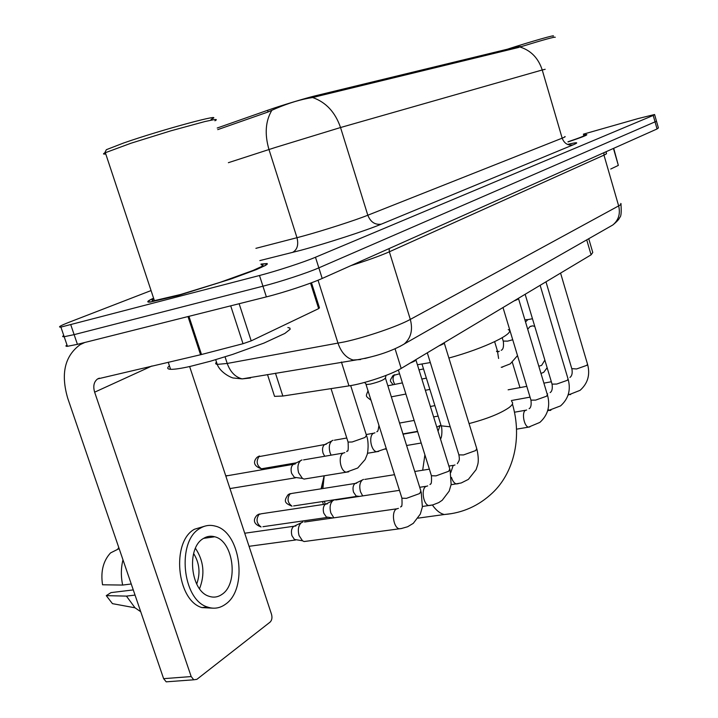 <?xml version="1.0" encoding="UTF-8"?>
<svg xmlns="http://www.w3.org/2000/svg" width="718" height="718" viewBox="0 0 718 718"><rect width="100%" height="100%" fill="white"/><g stroke="black" fill="none" stroke-linecap="round" stroke-linejoin="round"><path stroke-width="1.08" d="M520.46 46.67L518.19 46.589L315.516 95.763C305.536 98.142 280.406 105.761 267.572 110.312L217.222 128.01M588.751 238.726L592.772 252.485L591.102 254.827L401.191 368.433C391.346 374.554 363.927 383.726 348.975 385.871L282.847 396.04L274.554 396.363L273.863 394.227M153.589 298.176C147.181 301.111 146.059 302.413 150.233 302.072L178.513 295.421L231.429 278.826L256.407 269.582L265.427 265.454L267.231 264.197L267.195 263.524L260.966 264.08M520.595 46.437L518.656 47.442L312.608 97.522C301.479 99.192 289.183 102.88 275.721 108.571L267.769 112.098L217.742 129.626M66.989 344.972C65.428 345.977 65.58 346.417 67.447 346.309L77.418 344.335L266.378 296.884L262.941 286.204C280.191 281.833 307.448 272.876 318.837 267.859L656.494 121.225L318.837 267.859C307.448 272.876 280.191 281.833 262.941 286.204L74.125 334.642L262.941 286.204L259.494 275.506C276.735 271.036 304.028 262.115 315.48 257.241L653.218 115.436L654.583 114.512L638.257 118.533L583.375 134.167M63.767 335.494C62.188 336.455 62.322 336.859 64.18 336.715L74.125 334.642L64.18 336.715L60.904 327.094L259.494 275.506M568.064 141.913C581.921 137.282 588.105 134.831 586.633 134.562L583.617 135.002M151.067 290.566L69.673 322.032C60.411 325.649 57.494 327.336 60.904 327.094M266.378 296.884C283.637 292.603 310.858 283.61 322.194 278.458L657.06 128.962L658.397 127.93L656.557 121.468M610.758 169.017L618.333 165.4L613.441 148.429M519.976 387.603L512.32 362.294M613.719 148.312L618.333 165.4M538.814 366.234L541.632 365.363L544.863 360.113M534.766 326.412L532.657 325.864L530.01 326.591L527.703 329.23M532.478 318.747L527.909 319.591L525.513 321.933M540.986 373.468L543.714 372.319L547.143 367.724M527.147 319.537L524.903 319.878M507.186 49.264C531.167 41.473 557.392 34.024 552.959 36.223M520.9 46.733C544.02 39.634 555.463 36.492 555.238 37.309M567.938 141.796C579.839 137.784 585.107 135.675 583.743 135.451M568.046 141.895C581.625 137.353 587.683 134.957 586.22 134.688L583.626 135.047M323.414 504.449L322.535 501.559M321.09 488.823L324.168 475.801M324.204 475.792L322.876 488.536M324.428 501.272L325.182 504.189M417.418 364.753L430.315 362.563M448.885 358.04C484.803 348.32 516.924 332.596 508.218 329.607M560.74 272.993L556.647 275.443M540.313 285.208L536.014 287.783M518.602 298.203L518.558 298.41C518.665 298.903 517.166 299.738 514.061 300.914M438.043 431.159L440.161 425.478M444.343 342.621L444.334 342.71C444.523 343.339 442.728 344.38 438.958 345.843M362.698 495.905L360.49 491.803C359.117 486.382 359.754 482.424 362.402 479.929L363.541 479.418M293.608 505.939L357.043 496.335L356.101 495.95L353.516 492.153C352.529 488.258 352.996 485.413 354.916 483.609L362.231 480.064M416.009 359.592L416.009 359.565C416.243 360.283 414.331 361.423 410.274 363.003M333.861 517.831L330.836 512.939C329.4 507.33 330.109 503.201 332.946 500.563L334.247 499.979M262.932 526.698L327.372 517.427L326.322 516.969L323.782 513.182C322.75 509.161 323.271 506.19 325.326 504.278L332.739 500.715M385.934 375.469L385.557 377.74C384.507 379.714 379.463 381.832 370.425 384.094L366.521 384.516L365.794 383.753M306.954 541.166L304.1 541.543L302.502 540.771L299.074 535.574C297.584 529.767 298.365 525.459 301.416 522.65L302.915 521.995M249.038 546.308L295.592 539.999L294.416 539.433L291.948 535.7C290.88 531.535 291.445 528.43 293.653 526.402M331.106 455.158L330.02 452.627C328.611 447.081 329.302 443.105 332.111 440.69L333.035 440.278M324.724 456.253L323.055 453.193C322.041 449.208 322.553 446.345 324.581 444.604M306.604 478.664L304.046 479.077L302.44 478.412L298.643 472.857C297.171 467.122 297.943 462.966 300.95 460.409L302.018 459.942M229.957 488.572L295.529 477.802L294.353 477.317L291.607 473.333C290.557 469.213 291.122 466.224 293.294 464.375M239.139 303.723L251.192 340.87L318.657 308.623L310.553 283.116M84.805 342.477L80.201 344.631C64.755 355.904 60.59 373.773 67.716 398.23L163.623 678.663L191.185 676.562L94.641 392.181C92.909 386.158 93.896 381.743 97.612 378.924L200.564 354.746L187.99 316.566M168.99 681.633L166.199 681.84L163.623 678.663M191.185 676.562L193.752 679.793L196.858 679.354L270.076 622.129C271.916 620.298 272.391 617.695 271.53 614.339L189.633 366.539M311.486 282.766L319.447 307.825L318.657 308.623M251.192 340.87L243.016 343.707L200.564 354.746M221.97 594.369C238.959 583.554 233.476 540.923 214.709 536.777C210.733 535.664 206.937 536.247 203.311 538.545C186.231 547.897 190.423 591.12 209.091 596.29C213.65 597.825 217.94 597.188 221.97 594.369M199.541 588.715C205.124 574.301 203.759 560.83 195.449 548.319M196.705 584.084C200.564 573.233 199.532 563.038 193.618 553.506M204.765 526.177L194.488 529.238C171.189 541.587 176.493 600.338 201.911 607.599L213.165 608.191M199.927 528.439C176.691 540.798 182.049 599.71 207.421 607.006C213.776 609.205 219.735 608.325 225.308 604.359C248.383 589.298 240.629 531.482 215.077 526.07C209.809 524.652 204.756 525.441 199.927 528.439M122.975 559.816C120.938 568.019 120.83 576.437 122.661 585.062L102.539 584.784C100.538 571.51 103.212 560.893 110.545 552.914L119.143 548.615M131.241 583.985L122.661 585.062M133.27 589.909L110.967 592.619L106.273 595.635L126.449 596.111L135.038 595.087M126.449 596.111L135.011 607.805L140.737 611.727M118.91 547.924L118.048 548.355L118.282 549.046M106.273 595.635L112.448 603.65L135.011 607.805M105.788 150.816L106.363 149.685L123.505 143.044C161.954 129.581 228.207 111.802 211.074 119.332M105.752 153.948C103.15 154.307 102.8 153.975 104.693 152.952L130.945 143.241L170.821 130.838L204.899 121.548L214.018 119.646L216.046 119.493L216.333 119.888L214.906 120.786M153.823 298.876C151.345 300.303 151.543 300.896 154.406 300.645L180.721 294.452L220.13 282.336L252.907 270.506L261.289 266.674L262.967 265.507L262.923 264.879L261.19 264.798M153.616 298.257C147.737 300.995 146.813 302.197 150.834 301.865L178.827 295.286L231.187 278.862L261.235 267.419L264.834 265.633L266.629 264.386L266.584 263.721L260.993 264.161M169.421 365.821C166.836 367.93 167.222 369.097 170.579 369.303C174.339 369.465 181.044 368.469 190.692 366.297L210.356 361.235L232.56 354.441L263.946 343.096L284.866 333.43L290.117 329.284L289.919 328.09L287.873 327.525M267.572 110.312L268.101 111.981M315.516 95.763L315.875 96.921M518.19 46.589L518.459 47.487M586.723 239.875L591.102 254.827M275.47 373.216L282.847 396.04M341.409 362.007L348.975 385.871M395.053 348.76L401.191 368.433M567.552 144.426C577.452 142.065 579.318 142.209 573.144 144.848L381.339 224.142C375.092 225.075 370.587 222.104 367.813 215.229L562.167 138.161C564.86 137.093 565.748 136.555 564.833 136.564M381.339 224.142C366 230.595 326.125 243.546 300.375 250.403L259.844 260.598M271.799 110.384C265.463 121.145 264.52 134.194 268.981 149.523L296.983 237.703L303.292 236.016C323.773 230.424 355.347 220.246 367.813 215.229L340.538 127.526L275.236 147.504L228.378 162.69M312.608 97.522C325.945 102.18 335.252 112.188 340.538 127.526L542.234 69.978C538.329 58.086 530.898 50.422 519.913 46.984M545.186 69.287L542.234 69.978L562.167 138.161C564.267 143.501 567.92 145.727 573.144 144.848M315.48 257.241L322.194 278.458M653.218 115.436L657.06 128.962M70.831 324.922L77.418 344.335M255.904 248.338L296.983 237.703C298.742 244.946 297.234 249.864 292.459 252.458M216.495 362.132C215.212 363.371 215.463 364.125 217.231 364.385L227.22 363.461L344.631 341.867C366.054 337.218 398.212 326.187 410.31 319.402L618.656 205.895C620.944 204.639 621.635 203.831 620.72 203.481M603.892 152.692L603.973 155.133L618.656 205.895C620.531 213.802 618.584 220.157 612.813 224.985L609.411 226.933M318.047 280.217L338.007 343.213C341.212 352.385 346.255 357.986 353.148 360.005L360.589 359.547M606.297 151.624L606.225 153.338C607.087 153.464 606.333 154.056 603.973 155.133L389.353 251.794C380.486 255.716 367.679 260.329 350.905 265.633M225.057 356.846L227.22 363.461C230.29 371.951 235.262 377.094 242.145 378.889L359.341 359.413C377.103 356.119 392.01 351.021 404.072 344.119C410.983 338.124 413.056 329.885 410.31 319.402L389.353 251.794L389.129 248.572M376.618 355.419L364.771 358.524M215.696 359.691L217.231 364.385C220.417 373.037 232.461 378.422 233.871 378.045L242.145 378.889L250.51 377.991L245.323 378.35M620.962 204.262C621.528 212.241 621.124 216.63 619.733 217.437C619.284 219.062 616.977 221.584 612.813 224.985L399.648 346.597M511.683 401.577C513.532 402.852 512.625 404.871 508.981 407.636C500.213 413.604 486.903 418.917 469.051 423.584M451.532 513.621L444.298 514.519C440.053 513.496 436.086 510.327 432.38 505.005M422.687 470.227L424.894 454.844M450.195 426.797L441.166 425.837L440.358 423.234M560.668 273.432L587.504 364.125L586.821 365.345L576.581 368.962L571.788 368.657M570.639 394.604L568.36 394.182M540.241 285.656L568.046 378.96L567.319 380.307L556.737 384.058L552.052 384.13L551.918 383.663M550.877 410.274L549.728 410.472L548.005 409.466M547.125 393.94L547.681 393.886M518.531 298.652L547.367 394.729L546.577 396.21L535.628 400.106L530.952 400.141L530.79 399.612M529.884 426.914L528.574 427.129C524.212 426.788 521.474 412.832 525.298 410.436L526.653 410.005M290 493.822C286.859 498.741 287.532 502.86 292.02 506.181C284.337 503.094 283.637 501.02 288.16 494.63L291.822 493.428L356.666 483.223M444.28 343.087L476.734 448.526L475.729 450.545L463.514 454.943L458.892 454.871L458.64 454.081M458.272 483.681L456.325 483.95C454.225 483.277 452.609 481.105 451.469 477.416M450.778 472.579L453.139 465.56L454.961 464.977M259.171 514.205C255.814 519.249 256.461 523.503 261.092 526.958C250.017 522.848 255.68 516.439 257.295 515.021L261.226 513.783L327.318 503.865M415.946 360.032L449.8 469.007L448.714 471.268L436.005 475.863L431.428 475.747L431.15 474.849M431.015 505.284L428.763 505.571C423.405 504.61 420.972 489.568 425.675 486.544L427.686 485.898M385.494 378.26L420.874 490.995L419.68 493.535L406.442 498.346L401.936 498.193L401.604 497.161M401.766 528.475L399.145 528.78C393.509 527.586 391.22 512.284 396.183 509.08L398.409 508.362M393.096 384.731C389.757 380.154 389.282 381.707 393.015 375.523L399.567 373.782M512.733 339.758L507.617 341.14L503.21 341.059M497.736 352.008L499.225 351.255M502.672 367.095L501.263 367.239M394.801 384.39C392.549 380.45 392.468 377.273 394.559 374.841M494.639 341.705L497.278 350.393L496.506 351.578M370.533 398.732L368.971 393.778M263.084 468.513L261.442 468.791C249.99 464.941 255.85 458.219 257.582 456.899L326.277 444.254M378.736 451.398L376.663 451.721C371.053 451.128 368.361 436.05 373.369 433.331L374.967 432.81M296.462 462.796L261.442 468.791C256.631 465.408 255.904 461.198 259.252 456.181M225.802 476.007L295.233 463.99M350.68 385.593L366.44 435.305L365.031 437.459L352.17 441.983L348.086 442.091L347.835 441.319M348.679 471.843L346.273 472.193C340.368 471.403 337.801 456.047 343.078 453.166L344.846 452.591M230.747 488.446L230.011 488.725M225.928 476.384L226.726 475.729M94.641 392.181L151.965 365.974M188.933 316.333L201.507 354.512M243.016 343.707L230.702 305.841M267.5 374.572L274.554 396.363M654.645 114.736L656.494 121.225M67.447 346.309L64.18 336.715M530.485 326.322L532.657 325.864M512.428 403.992C522.668 439.102 512.984 473.718 492.386 492.988C478.709 505.84 462.679 513.02 444.298 514.519L418.064 518.136M321.099 488.617L322.912 485.341M422.013 364.098L441.166 425.837C442.279 427.659 442.189 437.72 440.457 438.931M587.62 364.529C590.304 374.868 587.782 383.475 580.045 390.35L568.091 395.062M569.939 377.426C571.959 375.963 572.614 373.18 571.914 369.07L545.976 281.824M551.343 381.752L543.885 383.143M526.779 386.338L508.111 389.82M430.378 406.478L434.902 405.634M568.18 379.427C570.972 390.009 568.423 398.831 560.561 405.894L547.637 410.831M550.141 392.584C552.052 391.391 552.689 388.573 552.052 384.13L525.145 294.281M402.96 433.923L417.553 431.356M530.046 397.135L511.369 400.536M399.549 423.064L414.142 420.425M433.618 416.907L438.142 416.09M547.529 395.25C550.419 406.092 547.861 415.148 539.855 422.408L528.574 427.129L516.601 429.158M529.103 408.695C530.898 407.815 531.517 404.97 530.952 400.141L503.004 307.528M436.804 427.165L440.062 425.541M385.252 449.136L386.383 448.947M406.594 445.501L421.197 443.015M525.576 410.256L514.51 412.213M403.049 434.193L417.643 431.626M290.422 493.589L288.986 494.119M476.967 449.297C478.43 456.316 478.664 461.477 477.685 464.77L476.124 469.608L468.36 479.4L461.207 482.972L451.101 484.731M457.33 463.64C459.296 460.292 459.834 460.57 458.892 454.871L427.3 352.816M453.453 465.354L448.894 466.072M429.373 469.168L414.744 471.484M394.514 474.688L364.798 479.4M356.101 495.95L359.323 496.416M259.629 513.953L258.13 514.501M450.078 469.886L451.155 484.408L449.181 491.112L442.225 500.266L438.734 502.6L432.873 504.889L422.453 506.468M429.992 484.569L430.378 484.022C431.374 484.435 431.715 481.679 431.428 475.747L398.382 369.994M425.989 486.328L419.707 487.28M399.45 490.34L335.674 499.988M326.322 516.969L332.883 517.974M421.197 492.01L422.381 506.944L420.317 514.079L413.299 523.332L407.644 526.743L401.308 528.547L304.1 541.543M400.644 507.043L401.138 506.298C401.945 507.249 402.206 504.548 401.936 498.193L366.018 384.426M294.739 525.926L301.156 522.839M366.521 384.516L364.547 382.443M396.498 508.856L304.531 522.031M294.416 539.433L302.502 540.771M244.721 533.232L295.924 525.962M394.756 374.742L393.868 375.047M501.299 367.356L510.283 363.864L517.507 355.607M502.214 337.756L503.327 341.427C503.91 346.579 503.192 349.54 501.191 350.303M498.4 351.479L497.637 351.632M418.998 369.851L423.512 368.935M498.606 358.479L497.394 350.797M391.328 396.848L405.894 394.038M425.343 390.287L429.867 389.407M387.855 385.772L402.412 382.882M421.852 379.032L426.366 378.135M371.018 400.258C365.229 395.672 365.686 396.83 368.038 390.807M259.566 456.02L258.498 456.388M386.248 448.508L376.663 451.721L367.445 453.282M325.254 444.307L331.77 440.933M376.842 431.823L377.219 431.356C377.74 431.895 378.314 429.902 378.942 425.379M373.539 433.232L366.198 434.543M346.785 438.007L334.417 440.206M227.085 475.549L225.964 475.944M304.046 479.077L346.273 472.193L357.717 468.028L365.112 459.556L366.997 454.952C367.876 453.336 369.097 442.405 366.683 436.068M294.066 464.034L300.555 460.696M331.043 388.626L348.086 442.091C348.481 448.983 348.167 451.936 347.153 450.958L346.668 451.613M343.231 453.076L303.597 459.888M294.353 477.317L302.44 478.412M97.612 378.924L99.335 378.153M193.752 679.793L166.199 681.84M203.607 538.356L214.709 536.777M201.911 607.599L207.421 607.006M170.579 369.303L168.227 362.222M154.406 300.645L105.322 152.638M106.363 149.685L104.693 152.952"/></g></svg>
